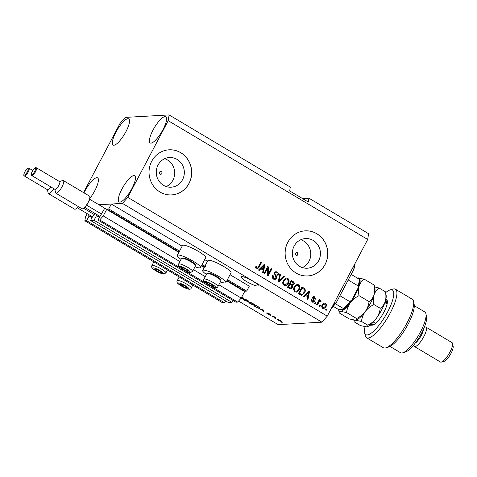 <?xml version="1.0" encoding="UTF-8"?>
<svg xmlns="http://www.w3.org/2000/svg" width="477" height="477" viewBox="0 0 477 477"><rect width="100%" height="100%" fill="white"/><g stroke="black" fill="none" stroke-linecap="round" stroke-linejoin="round"><path stroke-width="0.72" d="M89.163 214.823L88.668 215.992L89.098 215.974L86.611 220.69L84.87 220.791L85.461 216.94L87.196 213.648M84.87 220.791L222.831 302.931L224.572 302.835L86.611 220.69M225.597 300.886L224.572 302.835M89.098 215.974L92.001 217.697M90.541 220.469L94.029 220.273L231.983 302.412L228.501 302.615L90.541 220.469L93.033 215.747L93.796 215.324L94.828 213.362M233.014 300.462L231.983 302.412M96.581 214.406L96.086 215.568L99.419 217.279M96.515 215.55L94.029 220.273M83.553 192.589L120.019 123.424L125.356 117.396L169.102 114.921L168.214 120.693L127.782 197.377L122.452 203.399L98.882 204.734L111.326 204.031L108.738 208.944L107.033 209.045L106.675 209.445L103.253 215.932L99.699 219.951L97.958 220.046L104.523 208.61M97.958 220.046L235.912 302.191L237.659 302.096L209.612 285.395M99.699 219.951L181.23 268.497M184.259 270.298L206.583 283.594M218.86 284.769L241.213 298.077L237.659 302.096M103.253 215.932L179.907 261.569M193.507 269.672L205.259 276.666M226.748 280.941L244.635 291.59L241.213 298.077M244.635 291.59L244.987 291.185L246.692 291.089L227.44 279.623M108.738 208.944L180.008 251.379M202.087 264.532L205.36 266.476M230.033 274.71L249.286 286.176L246.692 291.089M111.326 204.031L182.142 246.192M204.681 259.613L207.495 261.289M297.398 252.709A1.413 1.336 86.8 0 0 295.454 253.615A1.413 1.336 86.8 0 0 296.831 255.35A1.413 1.336 86.8 0 0 297.398 252.709M161.309 171.678A1.413 1.336 86.8 0 0 159.36 172.585A1.413 1.336 86.8 0 0 160.737 174.314A1.413 1.336 86.8 0 0 161.309 171.678M177.116 159.419A14.859 14.036 86.8 0 0 169.454 157.523A14.859 14.036 86.8 0 0 156.611 168.965A14.859 14.036 86.8 0 0 163.474 185.297A14.859 14.036 86.8 0 0 171.136 187.193A14.859 14.036 86.8 0 0 183.985 175.751A14.859 14.036 86.8 0 0 177.116 159.419M166.264 186.561A14.859 14.036 86.8 0 0 174.677 173.717A14.859 14.036 86.8 0 0 167.481 159.968A14.859 14.036 86.8 0 0 164.69 158.704M313.21 240.456A14.859 14.036 86.8 0 0 305.548 238.56A14.859 14.036 86.8 0 0 292.705 250.002A14.859 14.036 86.8 0 0 299.568 266.333A14.859 14.036 86.8 0 0 307.23 268.229A14.859 14.036 86.8 0 0 320.079 256.787A14.859 14.036 86.8 0 0 313.21 240.456M302.358 267.597A14.859 14.036 86.8 0 0 310.771 254.754A14.859 14.036 86.8 0 0 303.575 241.004A14.859 14.036 86.8 0 0 300.784 239.734M316.829 233.724A22.586 21.328 86.8 0 0 305.191 230.844A22.586 21.328 86.8 0 0 285.663 248.237A22.586 21.328 86.8 0 0 296.098 273.053A22.586 21.328 86.8 0 0 307.743 275.939A22.586 21.328 86.8 0 0 327.264 258.54A22.586 21.328 86.8 0 0 316.829 233.724M307.707 275.939A22.586 21.328 86.8 0 0 327.192 258.528A22.586 21.328 86.8 0 0 316.758 233.73A22.586 21.328 86.8 0 0 305.149 230.844M180.741 152.694A22.586 21.328 86.8 0 0 169.096 149.808A22.586 21.328 86.8 0 0 149.569 167.2A22.586 21.328 86.8 0 0 160.004 192.016A22.586 21.328 86.8 0 0 171.648 194.902A22.586 21.328 86.8 0 0 191.17 177.51A22.586 21.328 86.8 0 0 180.741 152.694M171.613 194.902A22.586 21.328 86.8 0 0 191.098 177.492A22.586 21.328 86.8 0 0 180.664 152.7A22.586 21.328 86.8 0 0 169.055 149.808M252.768 281.114A9.6 1.693 -152.2 0 0 241.123 276.815A9.6 1.693 -152.2 0 0 246.466 281.472A9.6 1.693 -152.2 0 0 258.105 285.771A9.6 1.693 -152.2 0 0 252.768 281.114M115.911 132.242A15.246 4.227 120.8 0 1 128.712 118.856A15.246 4.227 120.8 0 1 125.922 131.67A15.246 4.227 120.8 0 1 113.121 145.056A15.246 4.227 120.8 0 1 115.911 132.242M152.986 130.138A15.246 4.227 120.8 0 1 165.787 116.758A15.246 4.227 120.8 0 1 162.997 129.571A15.246 4.227 120.8 0 1 150.189 142.951A15.246 4.227 120.8 0 1 152.986 130.138M121.885 189.125A15.246 4.227 120.8 0 1 134.687 175.745A15.246 4.227 120.8 0 1 131.896 188.558A15.246 4.227 120.8 0 1 119.089 201.938A15.246 4.227 120.8 0 1 121.885 189.125M83.994 192.845A15.246 4.227 120.8 0 1 84.811 191.223A15.246 4.227 120.8 0 1 97.618 177.843A15.246 4.227 120.8 0 1 94.822 190.657A15.246 4.227 120.8 0 1 89.652 198.641M195.033 266.768A13.1 2.313 -152.2 0 0 199.72 267.883A13.1 2.313 -152.2 0 0 200.489 267.555L205.676 257.723A13.1 2.313 -152.2 0 0 196.804 250.461A13.1 2.313 -152.2 0 0 183.275 245.178A13.1 2.313 -152.2 0 0 182.5 245.506L177.319 255.338A13.1 2.313 -152.2 0 0 181.051 259.393M200.489 267.555A13.1 2.313 -152.2 0 0 191.623 260.287A13.1 2.313 -152.2 0 0 178.094 255.01A13.1 2.313 -152.2 0 0 177.319 255.338M206.41 274.49A13.1 2.313 27.8 0 1 202.671 270.435L207.859 260.603A13.1 2.313 27.8 0 1 208.628 260.275A13.1 2.313 27.8 0 1 222.163 265.558A13.1 2.313 27.8 0 1 231.029 272.82L225.848 282.652A13.1 2.313 27.8 0 1 225.072 282.98A13.1 2.313 27.8 0 1 220.392 281.865M202.671 270.435A13.1 2.313 27.8 0 1 203.446 270.107A13.1 2.313 27.8 0 1 216.975 275.384A13.1 2.313 27.8 0 1 225.848 282.652M296.682 255.35L297.618 254.652L297.093 252.727M169.102 114.921L290.278 187.073L289.688 190.925L308.333 202.021L308.923 198.176L302.484 198.539M308.923 198.176L368.578 233.694L367.695 239.472L327.264 316.15L321.927 322.178L278.186 324.652L238.566 301.065M241.815 296.938L242.197 297.159C243.83 298.22 244.248 298.757 243.443 298.775L241.147 298.149M243.801 298.638L243.443 298.775L243.693 298.292M250.377 303.766L248.863 302.597L249.089 302.156C249.781 302.066 251.099 302.555 253.043 303.616C254.676 304.678 255.094 305.22 254.289 305.232L252.691 304.886L250.455 303.616M248.863 302.597L249.089 302.156L248.863 302.597M254.652 305.095L254.289 305.232L254.545 304.755M260.722 309.4L264.014 310.175L263.501 311.564L260.836 309.191M282.175 322.44L281.132 322.058L282.175 322.44M122.452 203.399L321.927 322.178M281.347 321.093L281.162 321.444L278.341 320.419C277.155 319.65 276.875 319.268 277.495 319.28L280.297 320.305C281.472 321.069 281.758 321.45 281.162 321.444L281.442 321.343M275.909 318.708L274.859 318.32L275.909 318.708M273.804 317.056L272.146 316.71L274.036 316.603L276.088 317.867L273.804 317.056L274.042 316.603M271.246 315.929L270.197 315.547L271.246 315.929M267.245 313.395L269.034 314.51L267.43 312.995L269.469 313.86L270.477 314.814L268.146 313.401L269.755 314.909L267.543 313.991L266.536 312.99L267.221 313.377M269.034 314.51L269.153 314.2M259.828 307.85L259.56 308.357C258.91 308.47 257.646 308.005 255.767 306.955L253.842 305.811L256.435 305.662L259.267 307.379C260.12 308.064 260.221 308.392 259.56 308.357L259.959 308.214M247.861 301.446L245.005 300.546L242.996 299.353L245.589 299.204L248.75 301.512L247.48 301.106L247.915 301.613M267.657 268.295L264.765 273.768L264.085 273.369L267.716 266.488L268.438 266.917L268.301 274.042L271.192 268.557L271.866 268.956L268.241 275.837L267.514 275.408L267.657 268.295L267.281 268.312L264.491 273.607M276.708 278.365L274.99 279.546L273.595 279.146C272.272 278.24 271.95 277.03 272.635 275.521L273.363 275.837L274.078 278.377L275.032 278.657L276.016 277.984L274.311 272.772L275.915 271.657L277.197 272.015C278.407 272.814 278.711 273.899 278.121 275.265L277.393 274.949L276.797 272.832L275.897 272.564L274.979 273.19L274.824 274.019L276.565 276.123L276.708 278.365L274.806 279.546M284.608 276.541L278.92 282.199L278.222 281.782L279.898 273.738L280.595 274.156L278.962 281.168L283.898 276.123L284.608 276.541L278.705 282.068M284 285.341L282.64 283.111L283.225 280.363L286.283 277.912L287.726 278.282C289.306 279.689 289.545 281.382 288.442 283.356L286.468 285.431L285.419 285.711L284 285.341M294.846 291.799L293.486 289.575L294.07 286.82L297.129 284.37L298.572 284.739C300.152 286.152 300.391 287.84 299.288 289.813L297.32 291.888L296.265 292.174L294.846 291.799M320.449 305.638L319.93 306.622L319.256 306.216L319.775 305.232L320.449 305.638L319.656 306.455M325.94 306.842L323.758 308.667L322.726 308.398C321.576 307.367 321.426 306.145 322.267 304.72L324.42 302.949L325.457 303.217C326.59 304.225 326.751 305.435 325.94 306.842L323.573 308.667M256.298 268.843L255.535 267.752L256.018 265.862L256.745 266.178L256.751 268.062L257.699 267.943L260.77 262.35L261.444 262.749L258.981 267.424L257.186 269.088L256.298 268.843M255.946 266.011L256.376 266.196L256.382 268.08L257.699 267.943M168.214 120.693L367.695 239.472M127.782 197.377L327.264 316.15M305.513 295.335L303.861 297.046L303.151 296.628L308.863 290.988L309.525 291.381L307.981 299.502L307.277 299.085L307.79 296.688L305.143 295.352L303.634 296.915M314.462 301.363L313.097 302.329L312.012 302.019L311.242 299.449L311.964 299.765L312.435 301.333L313.061 301.518L313.723 301.076L312.459 297.35L313.657 296.515L314.713 296.819L315.506 299.168L314.784 298.858L314.361 297.547L313.192 297.654L314.462 301.363L312.912 302.329M312.817 297.678L313.693 297.332L312.817 297.678L312.817 298.22L313.186 298.197M315.875 302.913L315.357 303.897L314.677 303.491L315.196 302.507L315.875 302.913L315.082 303.73M320.246 301.285L319.334 301.512L317.306 305.053L316.627 304.648L319.268 299.645L319.942 300.051L319.524 300.85L320.794 300.438L321.289 301.088L320.657 301.649L319.536 301.225M320.437 300.349L321.289 301.088M326.721 309.37L326.202 310.354L325.523 309.949L326.041 308.965L326.721 309.37L325.928 310.187M304.564 292.896L301.756 295.346L298.322 293.754L301.953 286.868L304.761 288.71C305.507 290.099 305.441 291.495 304.564 292.896L301.565 295.346M292.526 287.643L290.839 288.925L287.476 287.291L291.107 280.41L293.128 281.615C294.22 282.277 294.512 283.207 294.005 284.411L292.514 285.419L292.526 287.643L290.654 288.925M260.853 268.742L259.202 270.459L258.492 270.036L264.204 264.395L264.866 264.789L263.328 272.916L262.618 272.492L263.131 270.101L260.853 268.742L258.975 270.322M256.376 266.196L256.745 266.178M256.382 268.08L257.33 267.961M260.669 262.535L261.444 262.749M261.074 262.773L258.612 267.442L258.981 267.424M258.612 267.442L257.002 269.088M308.714 291.137L309.525 291.381M309.156 291.399L307.653 299.306M308.822 291.9L305.787 294.679L307.993 295.752L308.822 291.9L306.156 294.661L307.993 295.752M307.456 293.045L307.826 293.021M305.787 294.679L306.156 294.661M311.189 299.604L311.964 299.765M311.594 299.783L312.065 301.351L312.435 301.333M312.065 301.351L313.061 301.518M313.478 296.539L314.713 296.819M314.343 296.843L315.136 299.192M312.817 298.22L314.093 301.381M315.1 302.692L315.506 302.931M319.167 299.83L319.942 300.051M319.572 300.069L319.149 300.868L319.524 300.85M320.92 301.106L320.502 301.482M319.876 301.309L319.334 301.512M318.964 301.53L318.302 302.484L318.672 302.46M318.302 302.484L317.032 304.892M325.946 309.15L326.351 309.388M324.235 302.967L325.457 303.217M325.087 303.235C326.22 304.248 326.381 305.453 325.57 306.86M324.694 303.938L322.577 305.143L322.744 307.713L323.299 307.85L325.236 306.484L325.064 303.921L324.127 303.801M325.064 303.921L322.947 305.125L323.12 307.695L322.744 307.713M322.577 305.143L322.947 305.125M319.673 305.417L320.079 305.656M301.852 287.053L304.761 288.71M304.392 288.734C305.137 290.123 305.071 291.519 304.195 292.92M302.203 288.078L301.834 288.102L299.055 293.373L301.798 294.44L302.746 294.011L303.891 292.484L304.201 289.45L302.203 288.078L299.425 293.349L301.798 294.44M299.055 293.373L299.425 293.349M300.218 294.065L300.588 294.047M296.944 284.387L298.572 284.739M298.203 284.763C299.783 286.17 300.021 287.864 298.918 289.837L299.288 289.813M298.918 289.837L297.32 291.888M296.944 291.912L296.086 292.174M297.064 285.264L294.375 287.255C293.552 288.71 293.725 289.962 294.893 291.012L296.33 291.262L298.62 289.39L299.157 287.667L298.149 285.55L297.064 285.264L294.744 287.232C293.921 288.692 294.094 289.944 295.263 290.988L296.33 291.262M294.375 287.255L294.744 287.232M294.893 291.012L295.263 290.988M291.006 280.595L292.759 281.639C293.85 282.295 294.142 283.231 293.635 284.435L294.005 284.411M293.635 284.435L292.514 285.419M292.145 285.443L292.151 287.667M290.255 288.019L291.841 287.243L291.101 285.222L289.849 284.477L288.579 286.892L289.921 287.697M289.849 284.477L288.209 286.915L289.551 287.714M291.805 284.739L293.266 284.119L292.467 282.283L291.358 281.621L290.272 283.678L291.471 284.387M291.358 281.621L289.903 283.696L291.101 284.411M289.903 283.696L290.272 283.678M288.209 286.915L288.579 286.892M286.093 277.93L287.726 278.282M287.351 278.3C288.931 279.713 289.169 281.406 288.066 283.374L288.442 283.356M288.066 283.374L286.468 285.431M286.099 285.455L285.234 285.717M286.218 278.806L283.529 280.798C282.7 282.253 282.873 283.505 284.048 284.554L285.479 284.805L287.774 282.933L288.311 281.203L287.303 279.087L286.218 278.806L283.898 280.774C283.076 282.229 283.249 283.481 284.417 284.53L285.479 284.805M283.529 280.798L283.898 280.774M284.048 284.554L284.417 284.53M279.856 273.953L280.595 274.156M280.226 274.174L278.592 281.186L278.962 281.168M283.749 276.272L284.232 276.565M272.57 275.676L273.363 275.837M272.993 275.861L273.709 278.395L274.078 278.377M273.709 278.395L275.032 278.657M275.73 271.675L277.197 272.015M276.827 272.033C278.037 272.838 278.341 273.923 277.751 275.283M275.897 272.564L274.979 273.19M274.609 273.214L274.454 274.036L274.824 274.019M274.454 274.036L276.565 276.123M276.195 276.141L276.338 278.389M267.621 266.667L268.438 266.917M268.068 266.935L267.925 274.06L268.301 274.042M271.091 268.736L271.866 268.956M271.496 268.98L267.967 275.676M264.055 264.544L264.866 264.789M264.496 264.813L262.994 272.719M264.163 265.307L261.128 268.092L263.334 269.159L264.163 265.307L261.497 268.068L263.334 269.159M262.797 266.452L263.173 266.434M261.128 268.092L261.497 268.068M280.077 320.18L277.936 319.769L278.151 319.351M278.324 319.399L278.628 320.413L280.464 321.045L280.858 320.669M280.464 321.045L280.011 320.311M273.065 316.656L272.826 317.11M263.894 310.503L263.316 310.157M263.399 310.002L263.006 310.76M262.618 309.841L261.247 309.513L263.083 310.61L263.411 309.99L262.726 309.633M256.894 305.93L254.825 306.198L257.991 307.838L258.886 307.957L259.416 307.486M255.064 305.739L254.825 306.198M258.039 306.616L256.811 306.085M258.916 307.146L257.956 306.765M258.886 307.957L258.826 307.319M252.822 303.491L249.489 302.662L249.727 302.209M249.924 302.251L249.763 302.561C249.161 302.567 249.465 302.961 250.675 303.748L253.621 304.827L253.925 304.624L252.744 303.64M254.086 304.32L253.621 304.827M246.043 299.473L245.19 299.669L247.08 300.778L248.034 301.112L248.267 300.814M245.428 299.21L245.19 299.669M248.034 301.112L245.965 299.628M245.124 299.228L244.886 299.687L243.98 299.735L246.013 300.927L247.062 301.273L247.342 300.909M244.218 299.282L243.98 299.735M247.062 301.273L244.886 299.687M243.24 297.863L243.079 298.167L241.899 297.183M242.775 298.369L241.249 298.006M160.821 271.729A3.953 0.698 -152.2 0 0 159.366 270.751A3.953 0.698 -152.2 0 0 155.89 269.106A3.953 0.698 -152.2 0 0 155.55 269.004A3.953 0.698 -152.2 0 0 154.59 269.177A3.953 0.698 -152.2 0 0 156.766 270.9A3.953 0.698 -152.2 0 0 160.242 272.546A3.953 0.698 -152.2 0 0 161.542 272.468A3.953 0.698 -152.2 0 0 160.987 271.872A3.953 0.698 -152.2 0 0 160.821 271.729M155.89 269.106L154.59 269.177L156.766 270.9L160.242 272.546L161.542 272.468L160.522 271.479M157.392 269.714L156.766 270.9M160.713 271.651L160.242 272.546M187.515 270.22A3.953 0.698 -152.2 0 0 186.054 269.237A3.953 0.698 -152.2 0 0 182.584 267.591A3.953 0.698 -152.2 0 0 182.244 267.49A3.953 0.698 -152.2 0 0 181.284 267.669A3.953 0.698 -152.2 0 0 183.46 269.386A3.953 0.698 -152.2 0 0 186.936 271.031A3.953 0.698 -152.2 0 0 188.23 270.96A3.953 0.698 -152.2 0 0 187.682 270.358A3.953 0.698 -152.2 0 0 187.515 270.22M181.791 258.266L182.798 257.974A7.137 1.264 27.8 0 1 187.658 259.422A7.137 1.264 27.8 0 1 193.883 263.083A7.137 1.264 27.8 0 1 195.218 264.52L195.546 265.522A7.906 1.395 -152.2 0 0 194.061 263.93A7.906 1.395 -152.2 0 0 187.175 259.876A7.906 1.395 -152.2 0 0 181.791 258.266A7.906 1.395 -152.2 0 0 181.558 258.427L178.595 264.055A7.906 1.395 27.8 0 1 183.591 265.224A7.906 1.395 27.8 0 1 191.098 269.553A7.906 1.395 27.8 0 1 192.577 271.425L195.546 265.802A7.906 1.395 -152.2 0 0 195.546 265.522M182.584 267.591L181.284 267.669L183.46 269.386L186.936 271.031L188.23 270.96L187.217 269.964M184.086 268.199L183.46 269.386M187.407 270.137L186.936 271.031M212.867 285.318A3.953 0.698 -152.2 0 0 211.412 284.334A3.953 0.698 -152.2 0 0 207.936 282.688A3.953 0.698 -152.2 0 0 207.596 282.587A3.953 0.698 -152.2 0 0 206.636 282.766A3.953 0.698 -152.2 0 0 208.813 284.483A3.953 0.698 -152.2 0 0 212.289 286.128A3.953 0.698 -152.2 0 0 213.589 286.057A3.953 0.698 -152.2 0 0 213.034 285.455A3.953 0.698 -152.2 0 0 212.867 285.318M207.143 273.363L208.157 273.071A7.137 1.264 27.8 0 1 213.016 274.519A7.137 1.264 27.8 0 1 219.235 278.18A7.137 1.264 27.8 0 1 220.577 279.617L220.905 280.619A7.906 1.395 -152.2 0 0 219.42 279.027A7.906 1.395 -152.2 0 0 212.527 274.973A7.906 1.395 -152.2 0 0 207.143 273.363A7.906 1.395 -152.2 0 0 206.917 273.524L203.953 279.146A7.906 1.395 27.8 0 1 208.95 280.321A7.906 1.395 27.8 0 1 216.451 284.65A7.906 1.395 27.8 0 1 217.935 286.522L220.899 280.899A7.906 1.395 -152.2 0 0 220.905 280.619M207.936 282.688L206.636 282.766L208.813 284.483L212.289 286.128L213.589 286.057L212.569 285.061M209.439 283.296L208.813 284.483M212.76 285.234L212.289 286.128M186.173 286.826A3.953 0.698 -152.2 0 0 184.718 285.848A3.953 0.698 -152.2 0 0 181.242 284.203A3.953 0.698 -152.2 0 0 180.908 284.101A3.953 0.698 -152.2 0 0 179.948 284.274A3.953 0.698 -152.2 0 0 182.125 285.997A3.953 0.698 -152.2 0 0 185.595 287.637A3.953 0.698 -152.2 0 0 186.895 287.565A3.953 0.698 -152.2 0 0 186.346 286.969A3.953 0.698 -152.2 0 0 186.173 286.826M181.242 284.203L179.948 284.274L182.125 285.997L185.595 287.637L186.895 287.565L185.875 286.576M182.751 284.811L182.125 285.997M186.072 286.749L185.595 287.637M332.624 305.99A36.133 10.023 -59.2 0 0 334.538 303.628L334.025 303.324M353.368 266.649L353.874 266.953A36.133 10.023 -59.2 0 0 354.405 264.669M334.538 303.628L336.386 302.442A35.006 9.707 120.8 0 1 331.235 308.619M355.132 263.292A35.006 9.707 120.8 0 1 353.892 269.249L353.874 266.953M336.386 302.442L353.892 269.249M346.409 283.439A19.193 5.325 120.8 0 1 344.412 287.589A19.193 5.325 120.8 0 1 342.021 291.763M348.222 280.005L358.072 285.872L358.149 287.917L351.972 299.765L349.778 301.601L339.928 295.734M343.583 309.233L343.553 308.631L343.583 309.233L339.457 309.472L337.621 308.965L333.244 306.353M335.373 303.754L343.553 308.631A19.193 5.325 -59.2 0 0 349.778 301.601M351.167 274.412L359.103 279.134L359.133 279.743M365.048 326.751A25.973 7.203 -59.2 0 0 364.619 332.666A25.973 7.203 -59.2 0 0 387.652 311.88A25.973 7.203 -59.2 0 0 390.061 289.938A25.973 7.203 -59.2 0 0 385.601 292.669M390.061 289.938L392.875 289.098A28.226 7.829 120.8 0 1 395.433 289.223A28.226 7.829 120.8 0 1 390.258 312.954A28.226 7.829 120.8 0 1 366.545 337.734A28.226 7.829 120.8 0 1 365.221 335.546L364.619 332.666M425.931 313.812L426.533 316.686A21.453 5.951 120.8 0 1 421.59 333.059A21.453 5.951 120.8 0 1 405.516 351.984L402.695 352.825A23.713 6.577 -59.2 0 0 420.47 331.909A23.713 6.577 -59.2 0 0 425.931 313.812A23.713 6.577 -59.2 0 0 424.816 311.976L414.286 305.703M390.025 346.451L400.549 352.724A23.713 6.577 -59.2 0 0 402.695 352.825M423.367 329.446A9.033 2.504 120.8 0 1 421.239 335.51A9.033 2.504 120.8 0 1 415.223 343.124M424.327 327.204L424.894 327.037A11.293 3.13 120.8 0 1 425.919 327.085A11.293 3.13 120.8 0 1 423.844 336.577A11.293 3.13 120.8 0 1 414.364 346.487A11.293 3.13 120.8 0 1 413.833 345.616L413.714 345.038M452.548 343.5L453.15 346.38A9.033 2.504 120.8 0 1 451.069 353.272A9.033 2.504 120.8 0 1 444.302 361.238L441.487 362.079A11.293 3.13 -59.2 0 0 449.948 352.121A11.293 3.13 -59.2 0 0 452.548 343.5A11.293 3.13 -59.2 0 0 452.017 342.629L425.919 327.085M414.364 346.487L440.462 362.031A11.293 3.13 -59.2 0 0 441.487 362.079M366.545 337.734L383.323 347.721A28.226 7.829 -59.2 0 0 385.881 347.846A28.226 7.829 -59.2 0 0 404.496 327.472A28.226 7.829 -59.2 0 0 413.535 301.398A28.226 7.829 -59.2 0 0 412.211 299.21L395.433 289.223M413.535 301.398L414.137 304.278A25.973 7.203 120.8 0 1 405.82 328.259A25.973 7.203 120.8 0 1 388.695 347.006L385.881 347.846M385.786 299.592L385.863 299.586A14.68 4.072 120.8 0 1 387.324 300.892A14.68 4.072 120.8 0 1 382.626 314.45A14.68 4.072 120.8 0 1 372.942 325.046A14.68 4.072 120.8 0 1 372.388 325.147L369.884 325.29M387.342 302.806A12.42 3.446 -59.2 0 0 386.692 302.662L385.052 302.758M370.796 324.545L374.35 324.342M346.576 312.572C346.982 309.024 348.24 305.721 350.351 302.651C352.628 299.735 355.52 297.404 359.026 295.651C358.299 292.151 358.346 288.913 359.157 285.938C360.177 283.076 361.858 280.81 364.195 279.146L357.38 278.025A19.193 5.325 120.8 0 1 358.108 277.894A19.193 5.325 120.8 0 1 359.157 285.938A19.193 5.325 120.8 0 1 350.351 302.651A19.193 5.325 120.8 0 1 340.483 311.32L346.576 312.572L356.587 318.535C356.987 319.512 356.587 320.067 355.401 320.198L349.307 318.946L339.296 312.984L338.575 309.609A19.193 5.325 -59.2 0 0 340.483 311.32C339.296 311.451 338.897 312.006 339.296 312.984M385.398 291.769C386.12 295.269 386.078 298.507 385.261 301.482A19.193 5.325 120.8 0 0 386.12 295.144L385.398 291.769L379.114 288.025C376.764 289.7 375.083 291.966 374.075 294.822A19.193 5.325 120.8 0 1 365.263 311.535C367.54 308.619 370.432 306.282 373.938 304.535C373.211 301.035 373.258 297.797 374.075 294.822A19.193 5.325 120.8 0 0 374.934 288.478L374.212 285.109C374.934 288.609 374.892 291.846 374.075 294.822C373.056 297.684 371.38 299.95 369.037 301.613C368.632 305.161 367.373 308.464 365.263 311.535C362.985 314.45 360.093 316.782 356.587 318.535M369.037 301.613L359.026 295.651M356.128 320.061L355.401 320.198L361.488 321.45C361.894 317.909 363.152 314.599 365.263 311.535A19.193 5.325 120.8 0 1 356.128 320.061A19.193 5.325 120.8 0 1 356.039 320.091M374.212 285.109L364.195 279.146M367.224 326.751A19.193 5.325 120.8 0 0 367.314 326.721A19.193 5.325 120.8 0 0 376.448 318.195C378.559 315.124 379.817 311.821 380.223 308.273C382.572 306.598 384.247 304.332 385.261 301.482A19.193 5.325 120.8 0 1 376.448 318.195C374.171 321.11 371.279 323.442 367.773 325.195C368.172 326.173 367.773 326.727 366.586 326.858L360.493 325.606L354.214 321.862L353.821 320.085M354.214 321.862C353.815 320.89 354.208 320.335 355.401 320.198M379.114 288.025L374.6 286.892M367.314 326.721L366.586 326.858M367.773 325.195L361.488 321.45M380.223 308.273L373.938 304.535M32.794 170.48L28.996 168.22A4.52 1.252 120.8 0 1 28.167 172.018A4.52 1.252 120.8 0 1 24.375 175.983L47.587 189.804A4.52 1.252 -59.2 0 0 50.783 186.871M53.788 188.659A7.34 2.033 120.8 0 1 48.475 193.614A7.34 2.033 120.8 0 1 48.129 193.048L47.426 189.709M48.475 193.614L74.573 209.159A7.34 2.033 -59.2 0 0 78.276 206.523M77.238 207.722L92.478 216.796M83.618 208.234L94.207 214.537M31.792 175.56L54.998 189.381A4.52 1.252 -59.2 0 0 58.796 185.416A4.52 1.252 -59.2 0 0 59.625 181.624L36.413 167.803A4.52 1.252 120.8 0 1 35.584 171.601A4.52 1.252 120.8 0 1 31.792 175.56C30.91 175.417 31.059 174.039 32.239 171.44C33.998 168.429 35.387 167.218 36.413 167.803M59.464 181.528L62.731 180.55A7.34 2.033 120.8 0 1 63.399 180.586A7.34 2.033 120.8 0 1 62.052 186.751A7.34 2.033 120.8 0 1 55.887 193.197A7.34 2.033 120.8 0 1 55.541 192.625L54.843 189.291M55.887 193.197L81.984 208.735A7.34 2.033 -59.2 0 0 86.325 205.259A7.34 2.033 -59.2 0 0 88.15 202.296A7.34 2.033 -59.2 0 0 89.437 199.362A7.34 2.033 -59.2 0 0 89.497 196.125L63.399 180.586M86.325 205.259L86.707 205.235L89.819 199.338L89.437 199.362M84.65 207.298L99.89 216.373M86.707 205.235L101.625 214.119M89.819 199.338L106.705 209.391M88.752 215.61L92.061 217.584M96.163 215.193L99.478 217.16M106.675 209.445L178.857 252.422M201.395 265.844L204.21 267.519M107.033 209.045L179.102 251.957M201.64 265.373L204.454 267.054M226.998 280.47L244.987 291.185M313.425 298.96L313.794 298.936M303.42 287.989L303.789 287.965M292.759 281.639L293.128 281.615M278.902 279.945L279.272 279.927M275.247 275.116L275.623 275.092M162.317 272.224A6.1 1.079 -152.2 0 0 154.709 268.169A6.1 1.079 -152.2 0 0 153.815 269.422A6.1 1.079 -152.2 0 0 161.423 273.476A6.1 1.079 -152.2 0 0 162.317 272.224M153.856 261.867L151.907 265.564A7.906 1.395 27.8 0 1 156.903 266.732A7.906 1.395 27.8 0 1 164.404 271.067A7.906 1.395 27.8 0 1 165.889 272.939L167.457 269.964M189.011 270.709A6.1 1.079 -152.2 0 0 181.403 266.661A6.1 1.079 -152.2 0 0 180.509 267.913A6.1 1.079 -152.2 0 0 188.117 271.962A6.1 1.079 -152.2 0 0 189.011 270.709M214.364 285.806A6.1 1.079 -152.2 0 0 206.756 281.758A6.1 1.079 -152.2 0 0 205.861 283.01A6.1 1.079 -152.2 0 0 213.469 287.059A6.1 1.079 -152.2 0 0 214.364 285.806M187.67 287.321A6.1 1.079 -152.2 0 0 180.062 283.266A6.1 1.079 -152.2 0 0 179.173 284.519A6.1 1.079 -152.2 0 0 186.781 288.573A6.1 1.079 -152.2 0 0 187.67 287.321M179.209 276.964L177.259 280.661A7.906 1.395 27.8 0 1 182.256 281.829A7.906 1.395 27.8 0 1 189.763 286.164A7.906 1.395 27.8 0 1 191.241 288.036L192.809 285.061M358.072 285.872A19.193 5.325 -59.2 0 0 359.103 279.134M387.312 303.032L386.692 302.662L385.863 299.586M373.551 324.801L372.388 325.147M24.87 171.839A3.84 1.067 -59.2 0 0 24.363 175.113A3.84 1.067 -59.2 0 0 27.386 171.696A3.84 1.067 -59.2 0 0 27.893 168.429A3.84 1.067 -59.2 0 0 24.87 171.839M32.281 171.422A3.84 1.067 -59.2 0 0 31.78 174.689A3.84 1.067 -59.2 0 0 34.803 171.279A3.84 1.067 -59.2 0 0 35.304 168.005A3.84 1.067 -59.2 0 0 32.281 171.422M257.186 268.175L256.817 268.193M253.913 304.714L254.11 304.338M243.067 298.256L243.264 297.881M151.907 265.564C151.191 266.709 151.734 267.943 153.522 269.267L161.423 273.53L163.724 274.054L165.889 272.939M178.595 264.055C177.885 265.194 178.428 266.428 180.217 267.758L188.111 272.015L190.418 272.54L192.577 271.425M203.953 279.146C203.238 280.291 203.78 281.525 205.569 282.855C211.228 286.623 217.321 289.426 217.935 286.522M177.259 280.661C176.55 281.8 177.086 283.04 178.881 284.364C184.533 288.138 190.627 290.94 191.241 288.036M358.149 287.917C360.213 281.746 359.706 280.661 359.521 279.528M343.923 309.15C346.356 307.242 348.89 304.362 351.537 300.498M375.584 323.4L373.318 322.053M387.139 303.998L384.873 302.645M24.375 175.983C23.492 175.834 23.647 174.457 24.828 171.857C26.581 168.846 27.97 167.636 28.996 168.22"/></g></svg>
